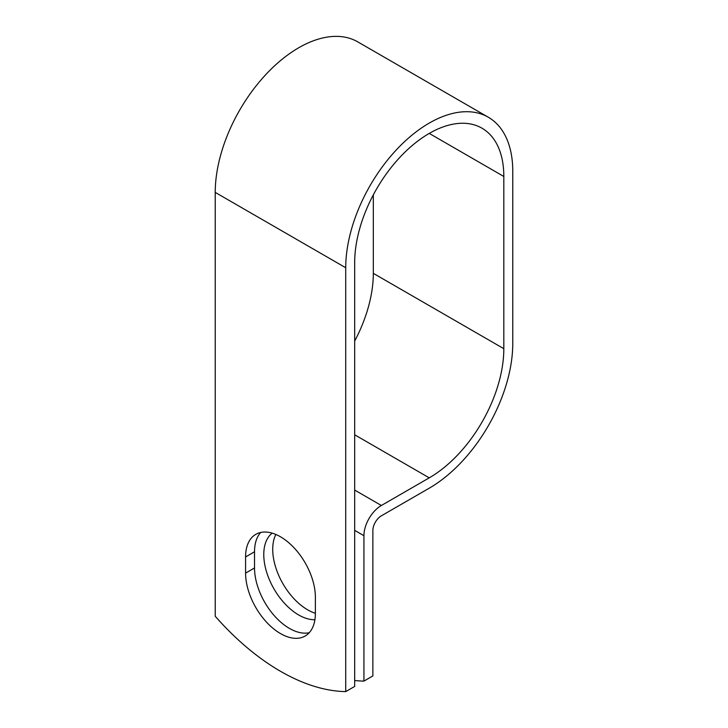 <?xml version="1.0" encoding="UTF-8"?>
<svg xmlns="http://www.w3.org/2000/svg" width="728" height="728" viewBox="0 0 728 728"><rect width="100%" height="100%" fill="white"/><g stroke="black" fill="none" stroke-linecap="round" stroke-linejoin="round"><path stroke-width="1.09" d="M280.48 633.569A49.358 28.492 -120 0 0 305.159 636.017A49.358 28.492 -120 0 0 315.379 613.422L315.379 597.233A49.358 28.492 -120 0 0 293.839 547.565A49.358 28.492 -120 0 0 255.801 534.343A49.358 28.492 -120 0 0 245.582 556.938L245.582 573.127A49.358 28.492 -120 0 0 280.48 633.569M260.688 532.468A49.358 28.492 -120 0 0 254.527 551.769L254.527 567.958A49.358 28.492 -120 0 0 289.425 628.4A49.358 28.492 -120 0 0 309.227 632.723M315.379 613.276A49.358 28.492 60 0 1 307.626 609.809A49.358 28.492 60 0 1 275.857 534.47M314.915 619.719A49.358 28.492 60 0 1 298.68 614.969A49.358 28.492 60 0 1 266.967 573.209A49.358 28.492 60 0 1 272.181 533.151M354.682 680.507A210.92 121.776 -120 0 0 363.927 681.099L363.927 535.708A24.679 14.251 -60 0 1 381.372 505.487L429.247 477.85A105.46 60.888 120 0 0 503.822 348.685L503.822 176.476A105.46 60.888 120 0 0 481.981 128.192A105.46 60.888 120 0 0 400.709 156.447A105.46 60.888 120 0 0 354.682 262.581L354.682 686.431L345.727 691.6A210.92 121.776 60 0 1 215.233 616.261L215.233 192.401A118.118 68.195 120 0 1 266.794 73.537A118.118 68.195 120 0 1 357.803 41.896L488.306 117.235A118.118 68.195 120 0 0 397.288 148.876A118.118 68.195 120 0 0 345.727 267.74L345.727 691.6M363.927 681.099L372.873 675.93L372.873 530.539A12.021 6.943 -60 0 1 381.372 515.815L429.247 488.179A118.118 68.195 120 0 0 512.767 343.516L512.767 171.308A118.118 68.195 120 0 0 488.306 117.235M354.682 341.059A105.46 60.888 120 0 0 373.318 273.346L373.318 194.858M363.927 535.708L354.682 530.366M345.727 267.74L215.233 192.401M503.822 176.476L429.247 133.415M503.822 348.685L373.318 273.346M429.247 477.85L354.682 434.789M381.372 505.487L354.682 490.071M254.527 551.769L245.582 556.938M254.527 567.958L245.582 573.127"/></g></svg>
